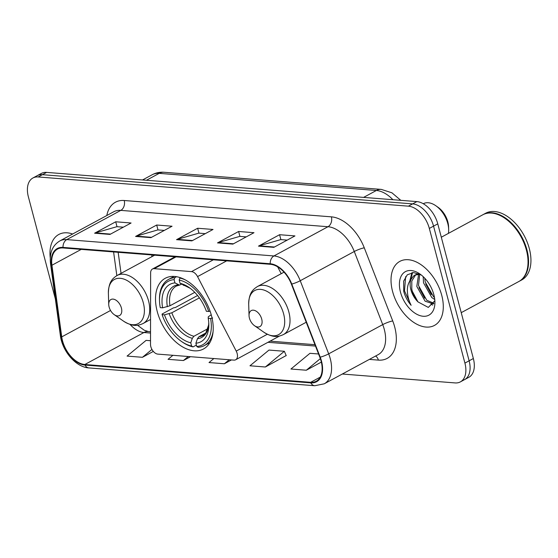 <?xml version="1.0" encoding="UTF-8"?>
<svg xmlns="http://www.w3.org/2000/svg" width="558" height="558" viewBox="0 0 558 558"><rect width="100%" height="100%" fill="white"/><g stroke="black" fill="none" stroke-linecap="round" stroke-linejoin="round"><path stroke-width="0.84" d="M237.157 353.507A7.582 4.638 -118.4 0 0 236.215 351.087L197.56 276.608A7.582 4.638 -118.4 0 0 191.527 271.613L154.217 268.67A7.582 4.638 -118.4 0 0 152.46 269.019A7.582 4.638 -118.4 0 0 150.625 272.904L150.514 344.321A7.582 4.638 -118.4 0 0 157.816 354.114L233.893 360.119A7.582 4.638 -118.4 0 0 235.65 359.777A7.582 4.638 -118.4 0 0 237.157 353.507M151.922 254.964A40.19 24.58 -118.4 0 0 151.853 256.694M211.503 315.772A40.19 24.58 -118.4 0 0 165.238 278.282A40.19 24.58 -118.4 0 0 157.223 311.49A40.19 24.58 -118.4 0 0 203.489 348.98A40.19 24.58 -118.4 0 0 211.503 315.772M281.211 273.685L277.668 266.85M342.319 374.027L455.105 382.921A22.752 13.915 -118.4 0 0 460.371 381.888L468.818 377.32A22.752 13.915 -118.4 0 0 473.351 358.522L437.772 223.856A22.752 13.915 -118.4 0 0 416.854 201.598L46.614 172.394A22.752 13.915 -118.4 0 0 41.348 173.426L37.128 175.714A22.752 13.915 -118.4 0 1 42.394 174.682A22.752 13.915 -118.4 0 0 37.128 175.714L32.908 177.995A22.752 13.915 -118.4 0 0 28.367 196.793L55.354 298.935M460.371 381.888A22.752 13.915 -118.4 0 0 464.912 363.091L429.325 228.424L433.552 226.136A22.752 13.915 -118.4 0 0 412.627 203.886L42.394 174.682L412.627 203.886A22.752 13.915 -118.4 0 1 433.552 226.136L469.132 360.81L433.552 226.136L437.772 223.856M464.591 379.607A22.752 13.915 -118.4 0 0 469.132 360.81A22.752 13.915 -118.4 0 1 464.591 379.607M441.741 295.335A36.403 22.257 -118.4 0 0 399.842 261.374A36.403 22.257 -118.4 0 0 392.581 291.457A36.403 22.257 -118.4 0 0 434.48 325.412A36.403 22.257 -118.4 0 0 441.741 295.335A36.403 22.257 -118.4 0 0 399.842 261.374A36.403 22.257 -118.4 0 0 392.581 291.457A36.403 22.257 -118.4 0 0 434.48 325.412A36.403 22.257 -118.4 0 0 441.741 295.335M72.638 234.004A36.403 22.257 -118.4 0 0 58.799 234.479A36.403 22.257 -118.4 0 0 50.269 258.005A36.403 22.257 -118.4 0 1 58.799 234.479A36.403 22.257 -118.4 0 1 72.638 234.004M321.115 361.165A24.266 14.843 61.6 0 1 316.274 381.219A24.266 14.843 61.6 0 1 310.66 382.314L84.83 364.507A24.266 14.843 61.6 0 1 61.736 336.886L51.929 265.238A24.266 14.843 61.6 0 1 57.551 249.063A24.266 14.843 61.6 0 1 63.166 247.961L270.358 264.304A24.266 14.843 61.6 0 1 291.395 284.127L319.839 357.246A24.266 14.843 61.6 0 1 321.115 361.165M321.527 361.193A24.873 15.212 -118.4 0 0 320.215 357.183L291.771 284.064A24.873 15.212 -118.4 0 0 270.205 263.746L63.012 247.403A24.873 15.212 -118.4 0 0 51.496 265.106L61.303 336.76A24.873 15.212 -118.4 0 0 84.976 365.065L310.806 382.879A24.873 15.212 -118.4 0 0 321.527 361.193M265.343 366.997L284.357 351.282L268.991 350.068L249.977 365.783L265.343 366.997L286.184 355.558M429.325 228.424A22.752 13.915 -118.4 0 0 408.407 206.167L38.174 176.963A22.752 13.915 -118.4 0 0 32.908 177.995M94.609 233.202L115.722 221.784L131.081 222.998L109.975 234.416L94.609 233.202A6.068 4.464 94.5 0 1 95.362 232.895L110.568 234.095M217.508 242.897L238.622 231.479L253.981 232.693L232.874 244.111L217.508 242.897A6.068 4.464 94.5 0 1 218.262 242.591L233.467 243.79M258.473 246.134L279.586 234.709L294.952 235.922L273.839 247.34L258.473 246.134A6.068 4.464 94.5 0 1 259.233 245.82L274.438 247.02M135.573 236.439L156.686 225.02L172.052 226.227L150.939 237.645L135.573 236.439A6.068 4.464 94.5 0 1 136.333 236.125L151.539 237.324M176.544 239.668L197.651 228.25L213.016 229.464L191.903 240.882L176.544 239.668A6.068 4.464 94.5 0 1 177.298 239.354L192.503 240.554M150.52 340.729L146.091 340.38L127.078 356.095L142.443 357.301L153.324 351.414M318.569 353.981L309.962 353.305L290.941 369.019L306.307 370.226L321.345 362.093M172.903 355.306L168.042 359.324L183.408 360.538L190.501 356.695M213.867 358.536L209.013 362.554L224.372 363.767L231.472 359.924M197.651 228.25L198.948 233.153M205.267 233.649L198.822 233.139L177.298 239.354M156.686 225.02L157.984 229.924M164.303 230.419L157.858 229.91L136.333 236.125M279.586 234.709L280.883 239.612M287.203 240.114L280.758 239.605L259.233 245.82M238.622 231.479L239.912 236.383M246.238 236.885L239.794 236.376L218.262 242.591M115.722 221.784L117.013 226.688M123.339 227.19L116.887 226.681L95.362 232.895M224.372 363.767L229.233 359.75M284.357 351.282L286.24 355.69M306.307 370.226L320.341 358.627M183.408 360.538L188.269 356.52M142.443 357.301L151.95 349.441M461.236 312.661L518.856 281.497A37.916 23.185 -118.4 0 0 528.021 260.781A37.916 23.185 -118.4 0 0 526.417 250.165A37.916 23.185 -118.4 0 0 505.13 218.457A37.916 23.185 -118.4 0 0 482.775 214.795L441.308 237.227M528.021 260.642A37.539 22.955 -118.4 0 0 528.014 260.509A37.539 22.955 -118.4 0 0 526.424 249.998A37.539 22.955 -118.4 0 0 505.346 218.61A37.539 22.955 -118.4 0 0 505.241 218.534M519.114 281.351A37.916 23.185 -118.4 0 0 519.379 281.211A37.916 23.185 -118.4 0 0 526.947 249.879A37.916 23.185 -118.4 0 0 483.298 214.509A37.916 23.185 -118.4 0 0 483.04 214.656M519.379 281.211L521.758 279.928A37.916 23.185 -118.4 0 0 529.319 248.596A37.916 23.185 -118.4 0 0 485.676 213.226L483.298 214.509M434.738 299.513L431.815 297.574L423.515 282.78L423.194 276.656M434.459 297.414L433.489 296.668L425.189 281.874L424.778 278.24M433.524 303.915L425.112 301.201L416.812 286.407L418.605 274.187M433.852 303.238L426.786 300.295L418.493 285.501L419.707 274.208M421.269 274.996L413.611 272.562L407.291 274.801L403.657 281.141L403.713 291.311C405.136 296.514 407.605 301.18 411.127 305.31C408.728 300.581 407.473 295.628 407.361 290.453C407.319 286.059 408.491 282.453 410.876 279.656A17.145 10.483 -118.4 0 0 410.862 289.623A17.145 10.483 -118.4 0 0 418.019 301.92C414.859 298.244 412.78 293.982 411.79 289.128L411.804 281.016L415.661 274.78M410.876 279.656L413.387 276.154L414.796 275.185L419.874 274.222M414.796 275.185L418.347 273.546M433.859 294.708A24.726 15.122 -118.4 0 0 419.979 274.034A24.726 15.122 -118.4 0 0 400.463 292.078A24.726 15.122 -118.4 0 0 420.551 315.786A24.726 15.122 -118.4 0 0 434.905 301.634A24.726 15.122 -118.4 0 0 433.859 294.708M418.019 301.92L428.314 307.423L434.529 301.027M411.127 305.31L404.494 290.885L405.645 276.649M417.935 301.829L412.292 291.241M410.611 279.963L412.571 272.597M432.729 305.121L430.915 304.082M424.638 298.202L418.995 287.614M431.341 294.575L425.698 283.987M409.739 281.162L411.95 272.667M162.622 307.828L160.251 307.639A36.096 22.076 -118.4 0 1 159.511 301.027A36.096 22.076 -118.4 0 1 174.089 279.656L174.947 282.899A32.608 19.942 -118.4 0 0 162.622 307.828L169.981 305.77L194.777 292.357M181.545 284.175L179.502 285.103L174.947 282.899M181.308 341.322L182.194 341.942A37.616 23.004 -118.4 0 0 193.061 346.902L191.631 346.058A36.096 22.076 -118.4 0 1 181.308 341.322A36.096 22.076 -118.4 0 1 162.106 314.656L162.134 314.001L173.426 307.89L175.352 307.521L197.574 295.503M196.388 345.095L193.061 346.902M174.089 279.656L174.766 277.675A37.616 23.004 -118.4 0 0 168.579 279.405A37.616 23.004 -118.4 0 0 159.483 299.953L159.511 301.027M174.766 277.675L176.551 276.712M180.499 277.745L179.892 278.079L179.209 280.06A36.096 22.076 -118.4 0 1 208.734 311.462L210.08 311.148M185.228 279.858A37.616 23.004 -118.4 0 0 179.892 278.079M162.106 314.656L164.477 314.845A32.608 19.942 -118.4 0 0 190.773 342.814L191.631 346.058M208.734 311.462L206.362 311.28A32.608 19.942 -118.4 0 0 189.127 287.523A32.608 19.942 -118.4 0 0 180.067 283.304L179.209 280.06M190.773 342.814L192.322 338.315L193.912 336.265L207.925 328.69M199.394 297.874L171.829 312.78L164.477 314.845M180.067 283.304L190.166 288.277M212.668 317.99L210.582 318.478A36.096 22.076 -118.4 0 1 196.751 346.462L198.181 347.306A37.616 23.004 -118.4 0 0 204.368 345.569A37.616 23.004 -118.4 0 0 213.1 331.389M196.751 346.462L195.893 343.219A32.608 19.942 -118.4 0 0 208.818 323.926A32.608 19.942 -118.4 0 0 208.218 318.29L210.582 318.478M205.832 332.993L199.032 336.669L197.441 338.72L195.893 343.219M208.218 318.29L208.267 316.811L211.224 314.747M448.409 233.384A21.232 12.987 -118.4 0 0 448.667 229.464L448.583 226.771A17.444 10.665 -118.4 0 0 447.844 221.889A17.444 10.665 -118.4 0 0 438.051 207.297L435.847 205.756A21.232 12.987 -118.4 0 0 423.327 203.705L423.278 203.733M448.667 229.464A21.232 12.987 -118.4 0 0 447.767 223.514A21.232 12.987 -118.4 0 0 435.847 205.756M249.426 318.109A9.102 5.566 -118.4 0 0 254.539 325.719A9.102 5.566 -118.4 0 0 261.716 319.078A9.102 5.566 -118.4 0 0 254.329 310.353A9.102 5.566 -118.4 0 0 249.042 315.563A9.102 5.566 -118.4 0 0 249.426 318.109M109.117 307.039A9.102 5.566 -118.4 0 0 114.23 314.649A9.102 5.566 -118.4 0 0 121.407 308.009A9.102 5.566 -118.4 0 0 114.013 299.283A9.102 5.566 -118.4 0 0 108.733 304.494A9.102 5.566 -118.4 0 0 109.117 307.039M236.215 351.087L267.303 334.27M191.527 271.613L213.351 259.812M197.56 276.608L226.674 260.858M154.217 268.67L176.042 256.868M416.854 201.598L408.407 206.167M473.351 358.522L464.912 363.091M46.614 172.394L38.174 176.963M392.888 199.708A30.334 18.553 -118.4 0 0 376.364 190.487L363.586 197.399M164.115 172.269A15.164 11.16 94.5 0 0 159.218 173.357A30.334 18.553 -118.4 0 0 152.201 174.738C155.912 172.764 159.881 171.941 164.115 172.269L381.26 189.392A15.164 11.16 94.5 0 0 376.364 190.487L159.218 173.357L146.44 180.269M310.66 382.314L320.271 377.117M106.808 215.521A37.916 23.185 61.6 0 1 124.218 200.51L331.403 216.853A7.582 5.58 94.5 0 1 327.978 226.722L273.936 255.955A30.334 18.553 61.6 0 1 300.239 280.73L328.683 353.849A30.334 18.553 61.6 0 1 330.28 358.745A30.334 18.553 61.6 0 1 324.226 383.813L378.268 354.581A30.334 18.553 -118.4 0 0 384.322 329.513A30.334 18.553 -118.4 0 0 382.725 324.616L354.281 251.498A30.334 18.553 -118.4 0 0 327.978 226.722L120.793 210.38A30.334 18.553 -118.4 0 0 113.769 211.754L59.727 240.986A30.334 18.553 61.6 0 1 66.751 239.612L273.936 255.955A7.582 5.58 94.5 0 0 270.205 263.746M320.215 357.183A7.582 1.207 158.7 0 0 328.683 353.849L382.725 324.616A7.582 1.207 -21.3 0 1 392.72 320.941A37.916 23.185 61.6 0 1 378.38 360.112L369.354 359.401M63.012 247.403A7.582 5.58 -85.5 0 1 66.751 239.612L120.793 210.38A7.582 5.58 94.5 0 0 124.218 200.51M51.496 265.106A7.582 3.146 172.2 0 1 50.555 263.85L60.362 335.498C62.266 351.094 75.86 367.262 88.931 367.917L314.761 385.731A7.582 5.58 -85.5 0 1 310.806 382.879M331.403 216.853A37.916 23.185 61.6 0 1 364.276 247.822A7.582 1.207 -21.3 0 0 354.281 251.498L300.239 280.73A7.582 1.207 158.7 0 1 291.771 284.064M61.303 336.76A7.582 3.146 172.2 0 1 60.362 335.498M84.976 365.065A7.582 5.58 94.5 0 0 88.931 367.917M364.276 247.822L392.72 320.941M378.38 360.112A7.582 5.58 94.5 0 0 375.59 356.025M51.929 265.238L81.224 249.391M61.736 336.886L110.54 310.485M113.595 251.944L116.838 275.638M130.063 324.435A24.266 14.843 -118.4 0 0 143.943 332.526L150.534 333.049M84.83 364.507L143.943 332.526A13.65 10.044 94.5 0 1 148.351 331.543L150.534 331.717M267.931 342.312L315.486 346.058M179.502 285.103L176.328 286.073A28.06 17.159 -118.4 0 0 169.981 305.77M169.207 313.729A29.169 17.835 -118.4 0 0 192.322 338.315M178.183 284.81A29.169 17.835 -118.4 0 0 167.358 306.719M190.152 288.27A29.169 17.835 -118.4 0 0 183.303 285.215M171.829 312.78A28.06 17.159 -118.4 0 0 193.912 336.265M197.441 338.72A29.169 17.835 -118.4 0 0 208.762 322.663L208.629 324.993L205.776 333.063L203.028 335.435A28.06 17.159 -118.4 0 1 199.032 336.669M263.843 332.212A25.082 15.338 -118.4 0 0 283.631 313.917A25.082 15.338 -118.4 0 0 263.257 289.867A25.082 15.338 -118.4 0 0 248.694 304.222C248.98 292.985 252.76 289.539 257.44 286.547A27.3 16.698 -118.4 0 1 288.863 312.013A27.3 16.698 -118.4 0 1 283.415 334.57C278.351 336.851 273.399 338.127 263.843 332.212L254.539 325.719M123.527 321.15A25.082 15.338 -118.4 0 0 143.322 302.848A25.082 15.338 -118.4 0 0 122.948 278.798A25.082 15.338 -118.4 0 0 108.385 293.152C108.671 281.916 112.451 278.47 117.124 275.478A27.3 16.698 -118.4 0 1 148.554 300.943A27.3 16.698 -118.4 0 1 143.106 323.5C138.042 325.781 133.09 327.058 123.527 321.15L114.23 314.649M152.46 269.019L175.066 256.792M235.65 359.777L279.572 336.014M152.201 174.738L142.534 179.962M381.26 189.392L391.925 192.803L400.804 200.336M59.727 240.986C52.354 245.527 49.292 253.151 50.555 263.85M314.761 385.731L324.226 383.813M118.163 252.3L121.044 273.357M270.079 341.147L314.949 344.691M137.519 325.244L144.166 330.19L148.351 331.543M174.082 276.426L168.579 279.405M209.878 342.591L204.368 345.569M306.216 322.238L283.415 334.57M284.022 272.164L257.44 286.547M249.042 315.563L248.694 304.222M150.555 319.476L143.106 323.5M154.65 255.18L117.124 275.478M108.733 304.494L108.385 293.152"/></g></svg>
